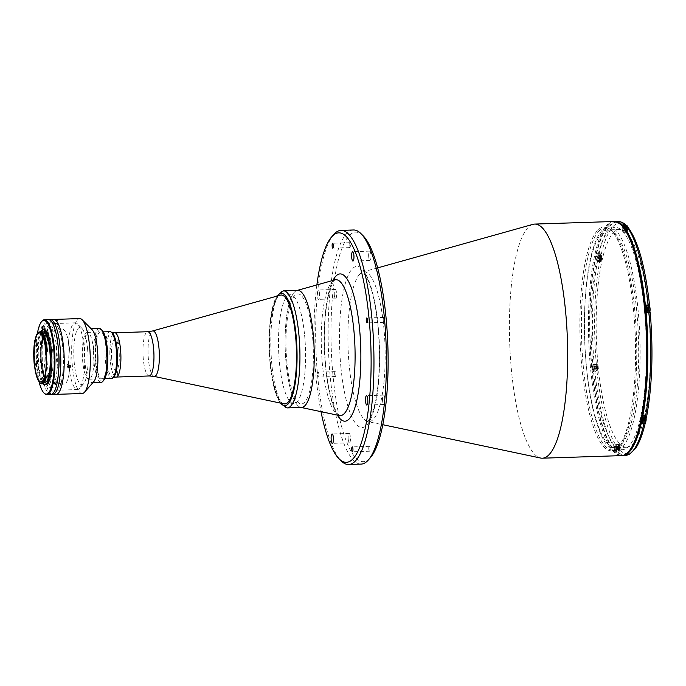 <?xml version="1.0" encoding="UTF-8"?>
<svg xmlns="http://www.w3.org/2000/svg" width="686" height="686" viewBox="0 0 686 686"><rect width="100%" height="100%" fill="white"/><g stroke="black" fill="none" stroke-linecap="round" stroke-linejoin="round"><path stroke-width="0.51" stroke-dasharray="3.43 2.57" d="M69.998 366.015L68.986 365.132M615.05 448.953A3.224 0.797 88.1 0 1 615.694 444.905A3.224 0.797 88.1 0 1 616.534 447.298A3.224 0.797 88.1 0 1 615.899 451.345A3.224 0.797 88.1 0 1 615.05 448.953M619.535 449.236L619.141 449.682L618.798 448.455L618.858 446.783L619.261 446.337L619.535 449.236L617.323 449.742L619.141 449.682M617.323 449.742L617.443 446.397L617.726 449.296M617.786 447.624L619.595 447.564M617.443 446.397L619.261 446.337M617.04 446.843L618.858 446.783M616.98 448.515L618.798 448.455M592.798 368.511A3.224 0.797 88.1 0 1 593.433 364.463A3.224 0.797 88.1 0 1 594.282 366.856A3.224 0.797 88.1 0 1 593.647 370.903A3.224 0.797 88.1 0 1 592.798 368.511M597.283 368.802L596.88 369.24L596.546 368.013L597.009 365.904L597.283 368.802L595.071 369.3L596.88 369.24M595.071 369.3L594.788 366.41L595.191 365.964L595.465 368.854M595.525 367.19L597.343 367.13M595.191 365.964L597.009 365.904M594.788 366.41L596.606 366.35M594.728 368.073L596.546 368.013M595.294 369.308L594.968 365.964L595.294 369.308M641.256 419.755A3.224 0.797 88.1 0 1 641.899 415.707A3.224 0.797 88.1 0 1 642.748 418.1A3.224 0.797 88.1 0 1 642.105 422.147A3.224 0.797 88.1 0 1 641.256 419.755M645.74 420.046L645.346 420.492L645.003 419.266L645.063 417.594L645.466 417.148L645.74 420.046L643.528 420.552L645.346 420.492M643.528 420.552L643.648 417.208L643.931 420.106M643.991 418.434L645.8 418.374M643.648 417.208L645.466 417.148M643.254 417.654L645.063 417.594M643.194 419.326L645.003 419.266M645.209 310.132A3.224 0.797 88.1 0 1 645.852 306.085A3.224 0.797 88.1 0 1 646.701 308.477A3.224 0.797 88.1 0 1 646.058 312.516A3.224 0.797 88.1 0 1 645.209 310.132M649.693 310.415L649.299 310.861L648.956 309.635L649.016 307.963L649.419 307.517L649.693 310.415L647.481 310.921L649.299 310.861M647.481 310.921L647.601 307.577L647.884 310.475M647.944 308.803L649.753 308.743M647.601 307.577L649.419 307.517M647.207 308.023L649.016 307.963M647.147 309.695L648.956 309.635M647.704 310.921L647.378 307.577L647.704 310.921M622.957 229.69A3.224 0.797 88.1 0 1 623.591 225.643A3.224 0.797 88.1 0 1 624.44 228.035A3.224 0.797 88.1 0 1 623.806 232.082A3.224 0.797 88.1 0 1 622.957 229.69M627.441 229.973L627.047 230.419L626.704 229.193L626.764 227.529L627.167 227.083L627.441 229.973L625.229 230.479L627.047 230.419M625.229 230.479L624.946 227.581L625.349 227.143L625.623 230.033M625.683 228.369L627.501 228.309M625.349 227.143L627.167 227.083M624.946 227.581L626.764 227.529M624.886 229.253L626.704 229.193M597.197 254.943A3.224 0.797 88.1 0 1 597.386 254.832A3.224 0.797 88.1 0 1 598.269 257.627A3.224 0.797 88.1 0 1 597.789 261.169A3.224 0.797 88.1 0 1 597.6 261.272A3.224 0.797 88.1 0 1 596.717 258.485A3.224 0.797 88.1 0 1 597.197 254.943M600.627 259.162L600.739 256.272L601.056 259.617L598.818 259.222L598.655 257.55L600.473 257.49M598.655 257.55L598.921 256.332L599.35 256.778L599.247 259.677L598.818 259.222M599.247 259.677L601.056 259.617M599.504 258.45L601.322 258.39M599.35 256.778L601.159 256.718M598.921 256.332L600.739 256.272M598.724 231.371A111.269 27.449 88.1 0 1 634.739 310.252A111.269 27.449 88.1 0 1 619.415 446.312A111.269 27.449 88.1 0 1 583.4 367.43A111.269 27.449 88.1 0 1 598.724 231.371M368.734 257.027A4.682 1.158 88.1 0 1 369.668 251.136A4.682 1.158 88.1 0 1 370.894 254.617A4.682 1.158 88.1 0 1 369.968 260.509A4.682 1.158 88.1 0 1 368.734 257.027M319.496 293.479A4.682 1.158 -91.9 0 0 318.261 289.998A4.682 1.158 -91.9 0 0 317.335 295.88A4.682 1.158 -91.9 0 0 318.57 299.362A4.682 1.158 -91.9 0 0 319.496 293.479M334.348 295.332A4.682 1.158 88.1 0 1 335.274 289.441A4.682 1.158 88.1 0 1 336.509 292.922A4.682 1.158 88.1 0 1 335.583 298.804A4.682 1.158 88.1 0 1 334.348 295.332M382.599 401.018A4.682 1.158 88.1 0 1 383.525 395.127A4.682 1.158 88.1 0 1 384.76 398.609A4.682 1.158 88.1 0 1 383.834 404.491A4.682 1.158 88.1 0 1 382.599 401.018M348.214 439.323A4.682 1.158 88.1 0 1 349.14 433.432A4.682 1.158 88.1 0 1 350.375 436.913A4.682 1.158 88.1 0 1 349.448 442.796A4.682 1.158 88.1 0 1 348.214 439.323M368.794 449.416A2.461 0.609 88.1 0 1 369.282 446.329A2.461 0.609 88.1 0 1 369.925 448.155A2.461 0.609 88.1 0 1 369.437 451.242A2.461 0.609 88.1 0 1 368.794 449.416M318.793 373.973A2.461 0.609 -91.9 0 0 318.141 372.146A2.461 0.609 -91.9 0 0 317.661 375.242A2.461 0.609 -91.9 0 0 318.304 377.068A2.461 0.609 -91.9 0 0 318.793 373.973M334.674 374.685A2.461 0.609 88.1 0 1 335.162 371.598A2.461 0.609 88.1 0 1 335.806 373.424A2.461 0.609 88.1 0 1 335.317 376.511A2.461 0.609 88.1 0 1 334.674 374.685M383.303 320.516A2.461 0.609 88.1 0 1 383.791 317.429A2.461 0.609 88.1 0 1 384.443 319.256A2.461 0.609 88.1 0 1 383.954 322.343A2.461 0.609 88.1 0 1 383.303 320.516M349.183 245.785A2.461 0.609 88.1 0 1 349.671 242.698A2.461 0.609 88.1 0 1 350.323 244.525A2.461 0.609 88.1 0 1 349.834 247.612A2.461 0.609 88.1 0 1 349.183 245.785M316.881 284.922A114.776 28.315 -91.9 0 0 316.066 377.017A114.776 28.315 -91.9 0 0 321.014 411.66M333.765 234.483A117.126 28.898 -91.9 0 0 317.79 377.54A117.126 28.898 -91.9 0 0 341.148 460.889M353.47 229.982A117.126 28.898 -91.9 0 0 330.275 377.137A117.126 28.898 -91.9 0 0 361.102 464.105M363.143 235.795A114.776 28.315 -91.9 0 0 333.079 376.46A114.776 28.315 -91.9 0 0 370.38 457.673M297.338 290.401L296.901 290.53A58.559 14.449 -91.9 0 0 294.234 292.356A58.559 14.449 -91.9 0 0 285.487 354.979A58.559 14.449 -91.9 0 0 300.708 407.373L301.154 407.467M532.996 224.348A117.126 28.898 -91.9 0 0 527.654 228.009A117.126 28.898 -91.9 0 0 510.161 353.264A117.126 28.898 -91.9 0 0 540.611 458.042M621.808 225.685A115.951 28.606 -91.9 0 0 607.942 226.526A115.951 28.606 -91.9 0 0 591.984 368.322A115.951 28.606 -91.9 0 0 629.508 450.522M597.309 230.728A111.972 27.62 -91.9 0 0 580.793 353.839A111.972 27.62 -91.9 0 0 611.372 450.796A111.972 27.62 -91.9 0 0 618.137 447.04A111.972 27.62 -91.9 0 0 634.653 323.929A111.972 27.62 -91.9 0 0 604.074 226.972A111.972 27.62 -91.9 0 0 597.309 230.728M601.845 230.582A111.972 27.62 -91.9 0 0 585.33 353.693A111.972 27.62 -91.9 0 0 615.908 450.642A111.972 27.62 -91.9 0 0 622.674 446.886A111.972 27.62 -91.9 0 0 639.189 323.783A111.972 27.62 -91.9 0 0 608.611 226.826A111.972 27.62 -91.9 0 0 601.845 230.582M615.205 221.578A117.006 28.863 -91.9 0 0 614.913 221.578A117.006 28.863 -91.9 0 0 591.735 368.588A117.006 28.863 -91.9 0 0 622.536 455.47A117.006 28.863 -91.9 0 0 622.819 455.453L622.536 455.47M597.377 253.211A117.006 28.863 -91.9 0 0 596.297 258.168L596.957 260.534A3.516 0.866 88.1 0 0 597.609 261.563A3.516 0.866 88.1 0 0 598.303 257.147A3.516 0.866 88.1 0 0 598.029 255.578L597.377 253.211L599.195 253.151L601.236 254.335L601.545 255.458A3.516 0.866 88.1 0 1 601.819 257.036A3.516 0.866 88.1 0 1 601.125 261.452A3.516 0.866 88.1 0 1 600.473 260.414L600.164 259.291L598.115 258.108A117.006 28.863 -91.9 0 0 594.256 365.089L592.447 365.149A117.006 28.863 -91.9 0 0 592.755 368.554A117.006 28.863 -91.9 0 0 593.098 371.941L594.908 371.881A117.006 28.863 -91.9 0 0 616.628 450.376L618.395 448.627L618.446 447.092A3.516 0.866 88.1 0 1 619.201 444.494A3.516 0.866 88.1 0 1 620.118 447.101A3.516 0.866 88.1 0 1 620.178 448.918L620.118 450.453L618.36 452.203L616.543 452.263A117.006 28.863 -91.9 0 1 614.81 450.436L616.628 450.376M614.81 450.436L614.93 447.203A3.516 0.866 88.1 0 1 615.676 444.614A3.516 0.866 88.1 0 1 616.603 447.221A3.516 0.866 88.1 0 1 616.663 449.038L616.543 452.263M636.702 310.767A108.928 26.874 -91.9 0 0 608.036 229.896A108.928 26.874 -91.9 0 0 586.453 366.744A108.928 26.874 -91.9 0 0 615.128 447.624A108.928 26.874 -91.9 0 0 636.702 310.767M647.927 305.836A108.928 26.874 -91.9 0 0 619.715 229.51A108.928 26.874 -91.9 0 0 598.141 366.367A108.928 26.874 -91.9 0 0 626.815 447.246A108.928 26.874 -91.9 0 0 648.39 310.389A108.928 26.874 -91.9 0 0 647.944 306.016M596.023 258.579A1.929 0.48 -91.9 0 0 596.649 259.951A1.929 0.48 -91.9 0 0 596.914 257.593A1.929 0.48 -91.9 0 0 596.297 256.221A1.929 0.48 -91.9 0 0 596.023 258.579M622.236 229.39A1.929 0.48 -91.9 0 0 622.862 230.762A1.929 0.48 -91.9 0 0 623.128 228.395A1.929 0.48 -91.9 0 0 622.502 227.032A1.929 0.48 -91.9 0 0 622.236 229.39M644.488 309.832A1.929 0.48 -91.9 0 0 645.114 311.204A1.929 0.48 -91.9 0 0 645.38 308.837A1.929 0.48 -91.9 0 0 644.754 307.465A1.929 0.48 -91.9 0 0 644.488 309.832M640.535 419.463A1.929 0.48 -91.9 0 0 641.161 420.827A1.929 0.48 -91.9 0 0 641.427 418.469A1.929 0.48 -91.9 0 0 640.801 417.097A1.929 0.48 -91.9 0 0 640.535 419.463M614.33 448.653A1.929 0.48 -91.9 0 0 614.956 450.025A1.929 0.48 -91.9 0 0 615.222 447.658A1.929 0.48 -91.9 0 0 614.596 446.286A1.929 0.48 -91.9 0 0 614.33 448.653M592.078 368.211A1.929 0.48 -91.9 0 0 592.704 369.583A1.929 0.48 -91.9 0 0 592.97 367.224A1.929 0.48 -91.9 0 0 592.344 365.852A1.929 0.48 -91.9 0 0 592.078 368.211M593.064 367.113A111.269 27.449 -91.9 0 0 629.079 446.003A111.269 27.449 -91.9 0 0 644.394 309.935A111.269 27.449 -91.9 0 0 608.379 231.053A111.269 27.449 -91.9 0 0 593.064 367.113M597.943 257.559A1.929 0.48 -91.9 0 0 597.317 256.187A1.929 0.48 -91.9 0 0 597.052 258.553A1.929 0.48 -91.9 0 0 597.669 259.917A1.929 0.48 -91.9 0 0 597.943 257.559M598.115 258.108L596.297 258.168M594.256 365.089L596.734 364.172A3.516 0.866 88.1 0 1 597.866 366.667A3.516 0.866 88.1 0 1 597.386 370.963L594.908 371.881M592.447 365.149L593.218 364.292L596.734 364.172M593.218 364.292A3.516 0.866 88.1 0 1 594.35 366.778A3.516 0.866 88.1 0 1 593.87 371.075L593.098 371.941M593.99 367.19A1.929 0.48 -91.9 0 0 593.364 365.818A1.929 0.48 -91.9 0 0 593.098 368.176A1.929 0.48 -91.9 0 0 593.724 369.548A1.929 0.48 -91.9 0 0 593.99 367.19M593.87 371.075L597.386 370.963M616.242 447.624A1.929 0.48 -91.9 0 0 615.616 446.252A1.929 0.48 -91.9 0 0 615.351 448.618A1.929 0.48 -91.9 0 0 615.977 449.99A1.929 0.48 -91.9 0 0 616.242 447.624M624.68 226.552L624.569 229.776A3.516 0.866 88.1 0 1 623.814 232.374A3.516 0.866 88.1 0 1 622.837 227.949L622.948 224.716M627.767 227.04L628.084 229.664A3.516 0.866 88.1 0 1 627.33 232.262A3.516 0.866 88.1 0 1 626.352 227.829L626.258 225.557M645.192 422.053L644.977 421.298A3.516 0.866 88.1 0 1 644.677 417.482A3.516 0.866 88.1 0 1 645.406 415.304A3.516 0.866 88.1 0 1 646.058 416.333L646.366 417.457A115.248 28.435 -91.9 0 0 650.165 312.173L649.796 312.576A3.516 0.866 88.1 0 1 648.69 310.355A3.516 0.866 88.1 0 1 649.016 305.982M642.122 423.776L641.461 421.41A3.516 0.866 88.1 0 1 641.161 417.594A3.516 0.866 88.1 0 1 641.89 415.416A3.516 0.866 88.1 0 1 642.542 416.453L643.194 418.82M642.448 418.434A1.929 0.48 -91.9 0 0 641.822 417.062A1.929 0.48 -91.9 0 0 641.556 419.429A1.929 0.48 -91.9 0 0 642.182 420.801A1.929 0.48 -91.9 0 0 642.448 418.434M647.052 311.838L646.281 312.696L649.796 312.576M646.281 312.696A3.516 0.866 88.1 0 1 645.14 310.201A3.516 0.866 88.1 0 1 645.629 305.905L646.401 305.047M646.401 308.803A1.929 0.48 -91.9 0 0 645.775 307.431A1.929 0.48 -91.9 0 0 645.509 309.798A1.929 0.48 -91.9 0 0 646.135 311.17A1.929 0.48 -91.9 0 0 646.401 308.803M645.629 305.905L646.486 305.879M624.149 228.369A1.929 0.48 -91.9 0 0 623.523 226.997A1.929 0.48 -91.9 0 0 623.257 229.356A1.929 0.48 -91.9 0 0 623.883 230.728A1.929 0.48 -91.9 0 0 624.149 228.369M114.073 376.503A22.252 5.488 88.1 0 1 112.701 377.274A22.252 5.488 88.1 0 1 106.836 360.75A22.252 5.488 88.1 0 1 111.252 332.796A22.252 5.488 88.1 0 1 112.667 333.482M110.077 331.664A23.427 5.78 -91.9 0 0 105.438 361.093A23.427 5.78 -91.9 0 0 111.604 378.483M116.097 377.163A22.252 5.488 88.1 0 1 110.24 360.647A22.252 5.488 88.1 0 1 114.648 332.684M93.553 349.791A23.427 5.78 -91.9 0 0 87.388 332.401A23.427 5.78 -91.9 0 0 82.749 361.831A23.427 5.78 -91.9 0 0 88.914 379.221A23.427 5.78 -91.9 0 0 93.553 349.791M117.606 372.798A1.989 0.489 -91.9 0 0 116.963 371.383A1.989 0.489 -91.9 0 0 116.689 373.819A1.989 0.489 -91.9 0 0 117.332 375.233A1.989 0.489 -91.9 0 0 117.606 372.798M118.755 340.985A1.989 0.489 -91.9 0 0 118.112 339.579A1.989 0.489 -91.9 0 0 117.838 342.014A1.989 0.489 -91.9 0 0 118.481 343.42A1.989 0.489 -91.9 0 0 118.755 340.985M111.149 349.457A1.989 0.489 -91.9 0 0 110.506 348.042A1.989 0.489 -91.9 0 0 110.232 350.477A1.989 0.489 -91.9 0 0 110.875 351.892A1.989 0.489 -91.9 0 0 111.149 349.457M111.732 358.984A15.812 3.902 88.1 0 1 113.902 339.656A15.812 3.902 88.1 0 1 119.021 350.863A15.812 3.902 88.1 0 1 116.843 370.2A15.812 3.902 88.1 0 1 111.732 358.984M301.591 407.45A58.559 14.449 88.1 0 1 286.173 363.966A58.559 14.449 88.1 0 1 297.775 290.392M286.98 363.065A55.052 13.583 88.1 0 1 294.56 295.752A55.052 13.583 88.1 0 1 312.379 334.777A55.052 13.583 88.1 0 1 304.798 402.09A55.052 13.583 88.1 0 1 286.98 363.065M284.801 403.891A54.46 13.437 88.1 0 1 270.533 363.451A54.46 13.437 88.1 0 1 281.26 295.031M283.927 403.822A54.46 13.437 88.1 0 1 270.404 363.46A54.46 13.437 88.1 0 1 280.385 295.16M304.601 335.18A54.46 13.437 88.1 0 1 293.814 403.6A54.46 13.437 88.1 0 1 279.476 363.16A54.46 13.437 88.1 0 1 290.264 294.74A54.46 13.437 88.1 0 1 304.601 335.18M120.479 349.234A22.132 5.462 88.1 0 1 116.097 377.051A22.132 5.462 88.1 0 1 110.266 360.613A22.132 5.462 88.1 0 1 114.656 332.804A22.132 5.462 88.1 0 1 120.479 349.234M43.115 331.853A25.416 6.268 -91.9 0 0 38.073 363.786A25.416 6.268 -91.9 0 0 44.77 382.651M47.111 351.103A25.416 6.268 -91.9 0 0 47.077 350.812A25.416 6.268 -91.9 0 0 41.186 332.118L41.332 331.621L40.363 331.647M39.496 382.085L40.517 382.051A25.416 6.268 -91.9 0 0 42.043 382.745A25.416 6.268 -91.9 0 0 45.765 377.094M34.48 365.304L35.501 365.269A25.416 6.268 -91.9 0 1 35.355 363.872A25.416 6.268 -91.9 0 1 36.058 340.213L35.037 340.247M44.264 377.609A24.593 6.071 -91.9 0 0 47.531 381.716A24.593 6.071 -91.9 0 0 47.806 381.733A24.593 6.071 -91.9 0 0 52.676 350.829A24.593 6.071 -91.9 0 0 46.202 332.573A24.593 6.071 -91.9 0 0 45.936 332.607A24.593 6.071 -91.9 0 0 42.935 336.92M69.578 349.551A27.526 6.791 -91.9 0 0 62.032 329.151A27.526 6.791 -91.9 0 0 56.878 363.7A27.526 6.791 -91.9 0 0 63.815 384.117A27.526 6.791 -91.9 0 0 69.578 349.551M34.386 364.943L34.737 365.063A26.531 6.543 88.1 0 1 34.643 364.172A26.531 6.543 88.1 0 1 35.295 339.922L35.749 339.913A26.531 6.543 -91.9 0 0 35.097 364.155A26.531 6.543 -91.9 0 0 35.192 365.046L34.369 364.926M44.178 329.769A27.466 6.774 -91.9 0 0 38.742 364.275A27.466 6.774 -91.9 0 0 45.971 384.666M41.083 331.098A27.466 6.774 -91.9 0 0 37.601 364.309A27.466 6.774 -91.9 0 0 42.875 383.628M37.396 333.387A36.89 9.098 -91.9 0 0 36.564 366.693A36.89 9.098 -91.9 0 0 38.965 381.493M44.47 393.498A37.481 9.244 88.1 0 1 36.993 366.83A37.481 9.244 88.1 0 1 42.112 321.048M48.389 319.607A37.481 9.244 -91.9 0 0 40.963 366.701A37.481 9.244 -91.9 0 0 50.833 394.527M42.592 327.839L44.17 327.788L44.436 326.099L44.796 327.102L42.523 327.171M42.626 328.191L44.89 328.114L44.624 329.812L44.273 328.808L42.643 328.86M42.455 365.046A31.042 7.657 -91.9 0 0 52.496 387.05A31.042 7.657 -91.9 0 0 56.775 349.097A31.042 7.657 -91.9 0 0 46.725 327.085A31.042 7.657 -91.9 0 0 42.455 365.046M42.078 383.851A26.531 6.543 -91.9 0 1 40.637 383.268L40.182 383.285M35.192 365.046L34.737 365.063M35.029 340.29L36.058 340.213M51.759 394.304A37.481 9.244 88.1 0 1 42.841 366.633A37.481 9.244 88.1 0 1 49.332 319.77M56.106 394.356A37.481 9.244 88.1 0 1 46.245 366.53A37.481 9.244 88.1 0 1 53.671 319.436A37.481 9.244 88.1 0 0 46.245 366.53A37.481 9.244 88.1 0 0 56.106 394.356M58.713 369.625A30.45 7.512 88.1 0 1 51.784 387.333A30.45 7.512 88.1 0 1 44.461 364.832A30.45 7.512 88.1 0 1 48.02 328.431A30.45 7.512 88.1 0 1 57.873 343.943M69.5 365.106L68.146 364.009C66.293 365.012 66.259 365.955 68.043 366.83L68.231 366.813M69.475 365.689L69.509 365.149M54.486 379.221C56.501 379.881 56.689 380.567 55.06 381.296C53.028 380.687 52.839 380.001 54.486 379.221M84.095 347.622A33.382 8.232 88.1 0 1 79.542 388.387A33.382 8.232 88.1 0 1 77.484 389.554A33.382 8.232 88.1 0 1 68.694 364.772A33.382 8.232 88.1 0 1 75.306 322.832A33.382 8.232 88.1 0 1 77.441 323.861A33.382 8.232 88.1 0 1 84.095 347.622M62.812 348.308A33.382 8.232 88.1 0 1 56.201 390.248A33.382 8.232 88.1 0 1 47.42 365.466A33.382 8.232 88.1 0 1 54.031 323.526A33.382 8.232 88.1 0 1 62.812 348.308M87.551 348.677A28.692 7.083 88.1 0 1 83.641 383.723A28.692 7.083 88.1 0 1 74.311 363.417A28.692 7.083 88.1 0 1 81.831 328.251A28.692 7.083 88.1 0 1 87.551 348.677M57.118 324.144C58.722 324.307 58.49 324.555 56.441 324.898C54.837 324.675 55.06 324.427 57.118 324.144M56.063 320.937C58.113 320.594 58.336 320.345 56.732 320.182C54.674 320.465 54.451 320.714 56.063 320.937M82.2 393.507A37.481 9.244 88.1 0 1 72.339 365.672A37.481 9.244 88.1 0 1 79.756 318.587M93.733 381.699A26.934 6.646 88.1 0 1 92.07 382.634A26.934 6.646 88.1 0 1 84.978 362.637A26.934 6.646 88.1 0 1 90.312 328.791A26.934 6.646 88.1 0 1 92.035 329.623M101.142 382.342A26.934 6.646 88.1 0 1 94.051 362.337A26.934 6.646 88.1 0 1 99.393 328.491M103.826 380.233A25.768 6.354 88.1 0 1 95.457 362.002A25.768 6.354 88.1 0 1 102.205 330.42M106.862 349.303A23.658 5.84 88.1 0 1 100.662 378.295A23.658 5.84 88.1 0 1 95.946 361.462A23.658 5.84 88.1 0 1 99.17 332.564A23.658 5.84 88.1 0 1 106.862 349.303M106.579 349.371A23.427 5.78 88.1 0 1 100.439 378.08A23.427 5.78 88.1 0 1 95.774 361.411A23.427 5.78 88.1 0 1 98.964 332.796A23.427 5.78 88.1 0 1 106.579 349.371M54.426 384.194C56.063 383.465 55.866 382.771 53.851 382.119C52.213 382.891 52.402 383.577 54.426 384.194M55.926 320.251L56.861 320.816L55.926 320.251M57.161 320.619L55.437 320.696L57.161 320.619M53.156 382.351A1.432 0.986 -167.7 0 1 55.146 382.591A1.432 0.986 -167.7 0 1 55.12 383.997A1.432 0.986 -167.7 0 1 53.122 383.757A1.432 0.986 -167.7 0 1 53.156 382.351M55.103 383.474L54.383 383.894L53.174 382.874L53.894 382.462L55.103 383.474M53.894 382.462L54.254 380.807L55.214 381.107L54.854 382.762M619.715 447.195A3.224 0.797 -91.9 0 0 618.866 444.802A3.224 0.797 -91.9 0 0 618.232 448.85A3.224 0.797 -91.9 0 0 619.072 451.234A3.224 0.797 -91.9 0 0 619.715 447.195M618.506 448.781A2.984 0.737 88.1 0 1 618.918 445.128A2.984 0.737 88.1 0 1 619.887 447.246A2.984 0.737 88.1 0 1 619.475 450.899A2.984 0.737 88.1 0 1 618.506 448.781M597.463 366.753A3.224 0.797 -91.9 0 0 596.614 364.36A3.224 0.797 -91.9 0 0 595.971 368.408A3.224 0.797 -91.9 0 0 596.82 370.8A3.224 0.797 -91.9 0 0 597.463 366.753M596.254 368.339A2.984 0.737 88.1 0 1 596.666 364.686A2.984 0.737 88.1 0 1 597.635 366.804A2.984 0.737 88.1 0 1 597.223 370.457A2.984 0.737 88.1 0 1 596.254 368.339M645.955 418.477A3.224 0.797 -91.9 0 0 645.92 417.997A3.224 0.797 -91.9 0 0 645.072 415.605A3.224 0.797 -91.9 0 0 644.437 419.652A3.224 0.797 -91.9 0 0 645.286 422.044M645.586 421.787A2.984 0.737 88.1 0 1 644.72 419.583A2.984 0.737 88.1 0 1 645.123 415.939A2.984 0.737 88.1 0 1 646.092 418.048A2.984 0.737 88.1 0 1 646.118 418.349L645.072 415.605L641.899 415.707M649.025 305.982A3.224 0.797 -91.9 0 0 648.39 310.021A3.224 0.797 -91.9 0 0 649.239 312.413A3.224 0.797 -91.9 0 0 649.676 311.813M649.779 311.83A2.984 0.737 88.1 0 1 648.664 309.961A2.984 0.737 88.1 0 1 649.342 306.222M626.772 225.54A3.224 0.797 -91.9 0 0 626.129 229.587A3.224 0.797 -91.9 0 0 626.978 231.979A3.224 0.797 -91.9 0 0 627.621 227.932A3.224 0.797 -91.9 0 0 627.433 226.749M627.621 226.895A2.984 0.737 88.1 0 1 627.793 227.984A2.984 0.737 88.1 0 1 627.381 231.636A2.984 0.737 88.1 0 1 626.412 229.518A2.984 0.737 88.1 0 1 627.09 225.78M600.97 261.057A3.224 0.797 -91.9 0 0 601.442 257.516A3.224 0.797 -91.9 0 0 600.567 254.729A3.224 0.797 -91.9 0 0 600.37 254.84A3.224 0.797 -91.9 0 0 599.898 258.382A3.224 0.797 -91.9 0 0 600.773 261.169A3.224 0.797 -91.9 0 0 600.97 261.057M600.619 255.055A2.984 0.737 88.1 0 1 601.588 257.173A2.984 0.737 88.1 0 1 601.176 260.826A2.984 0.737 88.1 0 1 600.207 258.708A2.984 0.737 88.1 0 1 600.619 255.055M340.951 367.696A80.648 19.894 -91.9 0 0 367.061 424.874A80.648 19.894 -91.9 0 0 378.158 326.244A80.648 19.894 -91.9 0 0 352.055 269.066A80.648 19.894 -91.9 0 0 340.951 367.696M339.373 415.536A68 16.773 88.1 0 1 322.489 365.141A68 16.773 88.1 0 1 331.853 281.989A68 16.773 88.1 0 1 334.957 279.862M332.993 280.411A73.694 18.179 -91.9 0 0 325.541 366.461A73.694 18.179 -91.9 0 0 337.375 415.116M359.567 274.349A74.954 18.488 -91.9 0 0 349.251 365.998A74.954 18.488 -91.9 0 0 367.859 421.556A74.954 18.488 -91.9 0 0 373.51 419.137A74.954 18.488 -91.9 0 0 383.826 327.479A74.954 18.488 -91.9 0 0 362.988 271.999A74.954 18.488 -91.9 0 0 359.567 274.349M613.781 221.501A117.126 28.898 -91.9 0 0 606.698 225.428A117.126 28.898 -91.9 0 0 589.42 354.208A117.126 28.898 -91.9 0 0 621.405 455.624M618.36 452.203A117.006 28.863 -91.9 0 0 625.375 455.375M596.957 260.534L600.473 260.414M616.663 449.038L620.178 448.918M614.93 447.203L618.446 447.092M598.029 255.578L601.545 255.458M600.164 259.291A115.248 28.435 -91.9 0 0 596.366 364.583M597.017 371.366A115.248 28.435 -91.9 0 0 618.395 448.627M624.569 229.776L628.084 229.664M622.837 227.949L626.352 227.829M626.404 226.303A115.248 28.435 -91.9 0 0 601.236 254.335M649.513 305.381A115.248 28.435 -91.9 0 0 628.136 228.129M620.118 450.453A115.248 28.435 -91.9 0 0 645.294 422.422M641.461 421.41L644.977 421.298M642.542 416.453L646.058 416.333M617.752 221.492A117.006 28.863 -91.9 0 0 599.195 253.151M280.625 403.128A56.218 13.866 88.1 0 1 270.13 363.906A56.218 13.866 88.1 0 1 277.135 296.069M287.271 407.913A58.559 14.449 88.1 0 1 271.853 364.438A58.559 14.449 88.1 0 1 283.455 290.855M154.101 376.4A22.767 5.617 88.1 0 1 148.442 359.524A22.767 5.617 88.1 0 1 152.618 330.969M149.179 375.971A22.132 5.462 88.1 0 1 143.348 359.533A22.132 5.462 88.1 0 1 147.739 331.724M615.694 444.905L618.866 444.802L619.895 447.229C620.007 449.707 619.732 451.045 619.072 451.234L615.899 451.345M593.433 364.463L596.614 364.36L597.643 366.787C597.746 369.265 597.48 370.603 596.82 370.8L593.647 370.903M594.916 366.032L593.999 367.67L595.019 369.24M645.852 306.085L646.504 306.059M646.058 312.516L649.239 312.413L649.805 311.83M647.327 307.654L646.409 309.283L647.43 310.861M627.639 226.903L627.801 227.966C627.904 230.445 627.639 231.782 626.978 231.979L623.806 232.082M597.386 254.832L600.567 254.729C601.168 253.46 602.291 259.531 601.125 260.989L597.6 261.272M377.66 267.892L362.568 272.008L366.281 276.561C371.615 286.396 375.525 303.083 378.003 326.622C380.498 355.237 379.667 380.258 375.508 401.679C370.612 422.893 366.718 421.521 367.439 421.573L382.771 424.703M369.668 251.136L352.647 251.693M335.274 289.441L318.261 289.998M383.525 395.127L366.513 395.685M349.14 433.432L332.127 433.989M369.282 446.329L352.261 446.886M335.162 371.598L318.141 372.146M383.791 317.429L366.778 317.978M349.671 242.698L332.659 243.247M339.476 415.57L336.449 411.814C334.785 408.933 333.156 404.791 331.57 399.398C328.937 390.231 326.982 379.126 325.696 366.084C323.389 339.519 324.204 316.443 328.131 296.867C332.616 278.319 335.814 279.854 335.051 279.828M349.834 247.612L332.813 248.169M383.954 322.343L366.933 322.9M335.317 376.511L318.304 377.068M369.437 451.242L352.424 451.8M349.448 442.796L332.436 443.353M383.834 404.491L366.821 405.049M335.583 298.804L318.57 299.362M369.968 260.509L352.956 261.057M615.908 450.642L611.372 450.796M608.611 226.826L604.074 226.972M597.609 261.563L601.125 261.452M619.715 229.51L608.036 229.896M626.815 447.246L615.128 447.624M615.676 444.614L619.201 444.494M623.814 232.374L627.33 232.262M641.89 415.416L645.406 415.304M111.252 332.796L111.955 332.77M87.388 332.401L103.286 331.878M88.914 379.221L104.812 378.706M112.701 377.274L113.404 377.257M276.467 296.258L269.847 324.109L270.061 364.06L274.786 390.711L279.939 402.982M284.87 403.891L293.814 403.6M116.097 377.051L116.663 377.034M114.656 332.804L115.214 332.779M281.32 295.031L290.264 294.74M43.921 382.685L42.043 382.745M46.202 332.573L39.394 332.796M45.936 332.607L62.032 329.151M44.436 326.099L42.172 326.176M44.624 329.812L42.361 329.88M35.964 340.402L34.943 340.436M47.531 381.716L63.815 384.117M47.806 381.733L40.997 381.956M42.266 331.878L40.294 331.938M56.201 390.248L77.484 389.554M83.641 383.723L79.542 388.387M81.831 328.251L77.441 323.861M54.031 323.526L75.306 322.832M90.312 328.791L91.169 328.765M92.07 382.634L92.927 382.608"/><path stroke-width="1.03" d="M68.317 367.679A1.432 1.329 136.6 0 0 70.246 367.199A1.432 1.329 136.6 0 0 69.903 365.312A1.432 1.329 136.6 0 0 67.974 365.784A1.432 1.329 136.6 0 0 68.317 367.679M69.998 366.015L69.192 365.518L68.3 365.99L68.223 366.976L69.029 367.473L69.921 366.993L69.998 366.015M353.882 255.175A4.682 1.158 -91.9 0 0 352.647 251.693A4.682 1.158 -91.9 0 0 351.721 257.584A4.682 1.158 -91.9 0 0 352.956 261.057A4.682 1.158 -91.9 0 0 353.882 255.175M367.747 399.166A4.682 1.158 -91.9 0 0 366.513 395.685A4.682 1.158 -91.9 0 0 365.587 401.567A4.682 1.158 -91.9 0 0 366.821 405.049A4.682 1.158 -91.9 0 0 367.747 399.166M333.362 437.471A4.682 1.158 -91.9 0 0 332.127 433.989A4.682 1.158 -91.9 0 0 331.201 439.872A4.682 1.158 -91.9 0 0 332.436 443.353A4.682 1.158 -91.9 0 0 333.362 437.471M352.913 448.713A2.461 0.609 -91.9 0 0 352.261 446.886A2.461 0.609 -91.9 0 0 351.772 449.973A2.461 0.609 -91.9 0 0 352.424 451.8A2.461 0.609 -91.9 0 0 352.913 448.713M367.422 319.805A2.461 0.609 -91.9 0 0 366.778 317.978A2.461 0.609 -91.9 0 0 366.29 321.074A2.461 0.609 -91.9 0 0 366.933 322.9A2.461 0.609 -91.9 0 0 367.422 319.805M333.302 245.074A2.461 0.609 -91.9 0 0 332.659 243.247A2.461 0.609 -91.9 0 0 332.17 246.343A2.461 0.609 -91.9 0 0 332.813 248.169A2.461 0.609 -91.9 0 0 333.302 245.074M321.014 411.66A114.776 28.315 -91.9 0 0 338.953 458.702A114.776 28.315 -91.9 0 0 369.017 318.03A114.776 28.315 -91.9 0 0 331.724 236.816A114.776 28.315 -91.9 0 0 316.881 284.922M338.953 458.702L341.148 460.889A117.126 28.898 -91.9 0 0 348.625 464.508A117.126 28.898 -91.9 0 0 371.829 317.352A117.126 28.898 -91.9 0 0 340.993 230.393A117.126 28.898 -91.9 0 0 333.765 234.483L331.724 236.816M348.625 464.508L361.102 464.105A117.126 28.898 -91.9 0 0 368.331 460.006A117.126 28.898 -91.9 0 0 384.306 316.949A117.126 28.898 -91.9 0 0 360.947 233.6A117.126 28.898 -91.9 0 0 353.47 229.982L340.993 230.393M368.331 460.006L370.38 457.673A114.776 28.315 -91.9 0 0 386.029 317.481A114.776 28.315 -91.9 0 0 363.143 235.795L360.947 233.6M300.708 407.373A58.559 14.449 -91.9 0 0 305.124 405.486A58.559 14.449 -91.9 0 0 313.648 339.347A58.559 14.449 -91.9 0 0 296.901 290.53M382.771 424.703L540.611 458.042A117.126 28.898 -91.9 0 0 542.36 458.197A117.126 28.898 -91.9 0 0 549.435 454.269A117.126 28.898 -91.9 0 0 566.713 325.498A117.126 28.898 -91.9 0 0 534.728 224.073A117.126 28.898 -91.9 0 0 532.996 224.348L377.66 267.892M629.508 450.522A115.951 28.606 -91.9 0 0 647.292 336.8A115.951 28.606 -91.9 0 0 621.808 225.685M648.87 311.778L650.208 312.061C653.458 352.064 652.18 387.333 646.384 417.877L645.012 418.76A117.006 28.863 -91.9 0 0 648.87 311.778L647.052 311.838A117.006 28.863 -91.9 0 0 646.735 308.426A117.006 28.863 -91.9 0 0 646.401 305.047L648.21 304.987A117.006 28.863 -91.9 0 0 626.498 226.491L627.767 227.04C638.023 240.417 645.286 266.494 649.556 305.27L648.21 304.987M645.012 418.76L643.194 418.82A117.006 28.863 -91.9 0 1 642.122 423.776L643.931 423.716L645.303 422.859C642.662 434.229 639.412 442.744 635.562 448.404L629.585 454.192L622.785 455.461A117.006 28.863 -91.9 0 0 645.715 308.46A117.006 28.863 -91.9 0 0 615.205 221.578M649.016 305.982A3.516 0.866 88.1 0 1 649.145 305.793L649.513 305.381M646.486 305.879L649.145 305.793M626.258 225.557L624.766 224.665L622.948 224.716A117.006 28.863 -91.9 0 1 624.68 226.552L626.498 226.491M111.569 332.384L112.667 333.482A22.252 5.488 88.1 0 1 117.109 349.32A22.252 5.488 88.1 0 1 114.073 376.503L113.044 377.669A23.427 5.78 -91.9 0 0 116.243 349.054A23.427 5.78 -91.9 0 0 111.569 332.384A23.427 5.78 -91.9 0 0 110.077 331.664L103.286 331.878M111.955 332.77L114.648 332.684A22.252 5.488 88.1 0 1 120.513 349.208A22.252 5.488 88.1 0 1 116.097 377.163L113.404 377.257M104.812 378.706L111.604 378.483A23.427 5.78 -91.9 0 0 113.044 377.669M283.455 290.855L297.775 290.392A58.559 14.449 88.1 0 1 313.193 333.876A58.559 14.449 88.1 0 1 301.591 407.45L287.271 407.913A58.559 14.449 88.1 0 0 298.873 334.339A58.559 14.449 88.1 0 0 283.455 290.855L276.467 296.258M281.26 295.031A54.46 13.437 88.1 0 1 295.657 335.463A54.46 13.437 88.1 0 1 284.801 403.891M295.529 335.471A54.46 13.437 88.1 0 1 284.741 403.9A54.46 13.437 88.1 0 1 283.927 403.822L154.101 376.4A22.767 5.617 88.1 0 0 158.946 347.828A22.767 5.617 88.1 0 0 152.618 330.969L280.385 295.16A54.46 13.437 88.1 0 1 281.191 295.031A54.46 13.437 88.1 0 1 295.529 335.471M43.921 382.685L44.77 382.651A25.416 6.268 -91.9 0 0 49.804 350.726A25.416 6.268 -91.9 0 0 43.115 331.853L42.266 331.878M45.053 375.894L46.073 375.859A25.416 6.268 -91.9 0 1 45.765 377.094A26.531 6.543 88.1 0 1 41.623 383.868L42.078 383.851A26.531 6.543 -91.9 0 0 46.194 377.077L45.062 376.674L45.053 375.894A25.416 6.268 -91.9 0 0 46.151 351.832L47.171 351.798A25.416 6.268 -91.9 0 0 47.111 351.103M34.369 364.926L34.48 365.304A25.416 6.268 -91.9 0 0 39.496 382.085L39.625 382.728A25.939 6.397 -91.9 0 0 45.062 376.674M45.868 351.052A24.593 6.071 -91.9 0 0 39.394 332.796A24.593 6.071 -91.9 0 0 34.523 363.691A24.593 6.071 -91.9 0 0 40.997 381.956A24.593 6.071 -91.9 0 0 45.868 351.052M42.935 336.92A24.593 6.071 -91.9 0 0 41.332 363.469A24.593 6.071 -91.9 0 0 44.264 377.609M46.151 351.832L46.219 351.146A25.939 6.397 -91.9 0 0 46.176 350.709A25.939 6.397 -91.9 0 0 40.311 331.707L40.191 332.153A25.416 6.268 -91.9 0 0 39.368 331.973A25.416 6.268 -91.9 0 0 35.037 340.247L34.849 340.325A25.939 6.397 -91.9 0 0 34.3 364.909M40.311 331.707L40.886 331.106A26.531 6.543 88.1 0 1 46.88 350.537A26.531 6.543 88.1 0 1 46.922 350.992L46.288 351.129L46.922 350.992M42.875 383.628A27.466 6.774 -91.9 0 0 44.83 384.7L45.971 384.666A27.466 6.774 -91.9 0 0 51.407 350.16A27.466 6.774 -91.9 0 0 44.178 329.769L43.047 329.803A27.466 6.774 -91.9 0 0 41.083 331.098M44.83 384.7A27.466 6.774 -91.9 0 0 50.275 350.194A27.466 6.774 -91.9 0 0 43.047 329.803M38.965 381.493A36.89 9.098 -91.9 0 0 43.921 392.949A36.89 9.098 -91.9 0 0 53.585 347.733A36.89 9.098 -91.9 0 0 41.597 321.631A36.89 9.098 -91.9 0 0 37.396 333.387M41.597 321.631L42.112 321.048A37.481 9.244 88.1 0 1 44.419 319.736A37.481 9.244 88.1 0 1 54.288 347.57A37.481 9.244 88.1 0 1 46.862 394.656A37.481 9.244 88.1 0 1 44.47 393.498L43.921 392.949M46.862 394.656L50.833 394.527A37.481 9.244 -91.9 0 0 58.259 347.442A37.481 9.244 -91.9 0 0 48.389 319.607L44.419 319.736M42.592 327.839L41.906 327.865L42.361 329.88L42.523 327.171L42.172 326.176L41.906 327.865M42.643 328.86L42 328.886M47.377 350.975A26.531 6.543 -91.9 0 0 41.34 331.089L40.886 331.106M41.623 383.868A26.531 6.543 88.1 0 1 40.182 383.285L39.625 382.728M49.332 319.77A37.481 9.244 88.1 0 1 50.267 319.547A37.481 9.244 88.1 0 1 60.128 347.373A37.481 9.244 88.1 0 1 52.702 394.467A37.481 9.244 88.1 0 1 51.759 394.304M50.267 319.547L53.671 319.436A37.481 9.244 88.1 0 1 63.532 347.262A37.481 9.244 88.1 0 1 56.106 394.356L82.2 393.507A37.481 9.244 88.1 0 0 84.515 392.195A37.481 9.244 88.1 0 0 89.626 346.413A37.481 9.244 88.1 0 0 82.157 319.745A37.481 9.244 88.1 0 0 79.756 318.587L53.671 319.436A37.481 9.244 88.1 0 1 63.532 347.262A37.481 9.244 88.1 0 1 56.106 394.356L52.702 394.467M57.873 343.943A30.45 7.512 88.1 0 1 58.507 349.183A30.45 7.512 88.1 0 1 58.713 369.625M68.231 366.813L69.475 365.689M82.157 319.745L92.035 329.623A26.934 6.646 88.1 0 1 97.403 348.788A26.934 6.646 88.1 0 1 93.733 381.699L84.515 392.195M91.169 328.765L99.393 328.491A26.934 6.646 88.1 0 1 101.108 329.323A26.934 6.646 88.1 0 1 106.476 348.497A26.934 6.646 88.1 0 1 102.806 381.399A26.934 6.646 88.1 0 1 101.142 382.342L92.927 382.608M101.108 329.323L102.205 330.42A25.768 6.354 88.1 0 1 107.342 348.762A25.768 6.354 88.1 0 1 103.826 380.233L102.806 381.399M69.157 365.072C70.958 365.964 70.924 366.907 69.054 367.902C67.262 367.027 67.297 366.084 69.157 365.072M646.118 418.349A2.984 0.737 88.1 0 1 645.586 421.787M642.49 422.139L645.286 422.044A3.224 0.797 -91.9 0 0 645.955 418.477M649.676 311.813A3.224 0.797 -91.9 0 0 649.874 308.366A3.224 0.797 -91.9 0 0 649.025 305.982L650.054 308.408C650.165 310.887 649.891 312.224 649.239 312.413M649.342 306.222A2.984 0.737 88.1 0 1 650.045 308.391M650.045 308.426A2.984 0.737 88.1 0 1 649.779 311.83M627.433 226.749A3.224 0.797 -91.9 0 0 626.772 225.54L627.639 226.903M627.09 225.78A2.984 0.737 88.1 0 1 627.621 226.895M337.375 415.116A73.694 18.179 -91.9 0 0 356.12 403.334A73.694 18.179 -91.9 0 0 359.541 328.585A73.694 18.179 -91.9 0 0 332.993 280.411M335.025 279.837L334.957 279.862A68 16.773 88.1 0 1 353.865 330.198A68 16.773 88.1 0 1 344.501 413.349A68 16.773 88.1 0 1 339.373 415.536L301.154 407.467M613.781 221.501C621.525 221.732 626.927 230.599 630.854 239.886C634.01 247.329 636.797 256.547 639.232 267.54C643.717 288.111 646.418 311.281 647.335 337.049C649.23 388.971 641.684 438.277 629.251 451.345C626.858 454.055 624.243 455.478 621.405 455.624A117.126 28.898 -91.9 0 0 628.487 451.688A117.126 28.898 -91.9 0 0 645.766 322.917A117.126 28.898 -91.9 0 0 613.781 221.501L534.728 224.073M625.375 455.375A117.006 28.863 -91.9 0 0 643.931 423.716M624.766 224.665A117.006 28.863 -91.9 0 0 617.752 221.492C620.659 221.467 623.377 222.658 625.915 225.085M277.135 296.069A56.218 13.866 88.1 0 1 296.06 335.017A56.218 13.866 88.1 0 1 293.942 390A56.218 13.866 88.1 0 1 280.625 403.128M115.214 332.779L147.739 331.724A22.132 5.462 88.1 0 1 153.561 348.162A22.132 5.462 88.1 0 1 149.179 375.971L154.101 376.4M646.101 418.04C646.212 420.518 645.938 421.856 645.286 422.044M646.504 306.059L649.025 305.982M623.866 225.634L626.772 225.54M297.338 290.401L334.957 279.862M621.405 455.624L542.36 458.197M617.752 221.492L615.171 221.569M279.939 402.982L287.271 407.913M147.739 331.724L152.618 330.969M116.663 377.034L149.179 375.971M40.294 331.938L39.368 331.973"/></g></svg>

